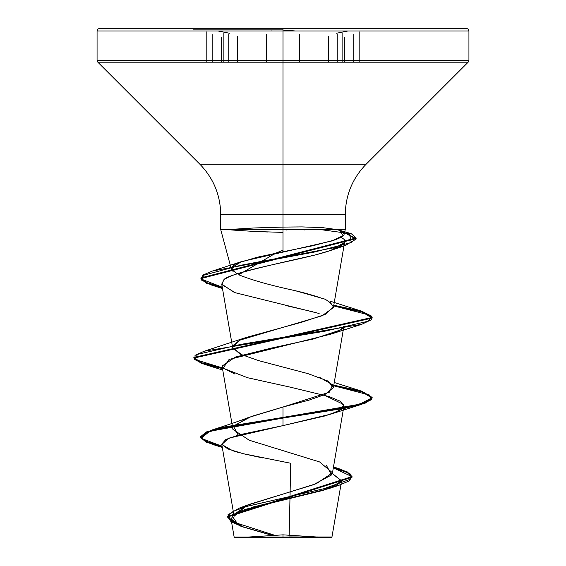 <?xml version="1.0" encoding="UTF-8"?>
<svg xmlns="http://www.w3.org/2000/svg" width="566" height="566" viewBox="0 0 566 566"><rect width="100%" height="100%" fill="white"/><g stroke="black" fill="none" stroke-linecap="round" stroke-linejoin="round"><path stroke-width="0.85" d="M228.777 62.196L228.777 34.533L228.777 62.196L228.777 34.533L228.777 62.196L97.854 62.196L222.077 62.196M223.874 33.352L223.874 62.196L223.874 33.352M299.619 62.196L299.619 34.526L299.619 62.196M283.021 31.321L283.021 62.196L283.021 31.321M353.814 62.196L353.814 34.533L353.814 62.196M342.105 33.352L342.105 62.196L342.105 33.352M328.676 62.196L328.676 36.281L328.676 62.196M237.352 62.196L237.352 36.295L237.352 62.196M283 29.156L193.409 29.156L283 29.156M271.156 30.974L271.56 30.904M283 537.7L234.77 537.7L283 537.7L283 537.028L234.175 537.077L331.733 536.985L289.141 536.936L331.605 536.985L283 537.028L283 537.7L283 534.849L283 537.7L331.23 537.7L330.303 537.7L331.23 537.7L331.952 536.978L341.595 480.81L336.374 485.578L323.264 490.347L245.085 509.421L234.232 514.19L231.034 518.958L243.132 527.003L271.043 535.047M231.635 229.98L231.834 229.315L231.635 229.98L254.07 231.437L283 232.4M265.263 227.539L283 227.086L283 214.613L220.733 214.613L283 214.613L283 164.182L366.16 164.182L468.146 62.196L283 62.196L468.146 62.196L468.931 60.3L283 60.3L468.931 60.3L468.931 30.974L283 30.974L468.931 30.974L468.146 29.085L466.257 28.3L283 28.3L283 229.647L220.966 229.647L345.069 229.647M233.227 271.751L231.275 268.779C231.933 266.261 234.197 264.315 238.067 262.957L256.985 257.289L283 251.771L283 164.182L199.84 164.182L366.16 164.182C352.526 178.233 345.564 195.044 345.267 214.613L283 214.613L283 227.086L254.134 227.971L231.834 229.315M283 250.207L275.437 253.285L238.718 274.772L240.571 272.72M344.057 234.168L342.699 231.628L337.329 229.647L345.232 229.647L283 229.647L283 251.771L312.779 245.75L335.058 239.892C341.468 237.366 344.468 235.456 344.057 234.168L345.267 229.647L345.267 214.613L283 214.613L283 62.196L97.854 62.196L199.84 164.182L283 164.182L199.84 164.182C213.474 178.233 220.436 195.044 220.733 214.613L283 214.613L220.733 214.613L220.733 229.647L231.275 268.779M236.821 273.916L231.452 267.739L241.696 261.563L331.846 240.953L343.279 235.541L339.183 230.129L337.329 229.647L322.408 227.61L301.926 226.909L283 227.086M221.73 444.126L234.112 516.263L246.783 505.396L316.337 483.668L332.483 472.808L319.641 461.948L249.238 440.221L232.923 429.353L222.07 366.089L223.287 368.233L247.392 377.692L290.287 387.158L329.334 396.625L340.562 401.351L343.93 406.084L338.68 410.966L325.337 415.854L283 425.618L239.008 434.872L225.834 439.499L221.73 444.126L227.744 448.909L243.175 453.691L290.726 463.264L289.184 534.905L290.11 491.918M234.027 425.724L251.53 416.378L283 407.032L309.1 400.098L324.905 394.537L333.381 387.583L327.962 381.052L307.975 373.638L258.62 360.62L240.133 354.111L232.619 347.602L221.73 284.139L234.522 292.544L319.146 313.486M232.852 345.699L239.616 340.237L322.082 315.764L333.381 307.607L333.424 306.85C329.15 301.515 325.485 298.742 322.443 298.523C315.205 295.891 306.036 293.252 294.936 290.62C270.399 285.335 251.665 280.05 238.718 274.772M235.329 292.834L221.815 284.514L223.704 280.142C224.638 275.578 260.664 267.202 315.043 255.004L330.756 250.42L344.446 242.46L344.192 239.411L340.541 236.885L344.192 239.411L344.744 240.904L344.446 242.46C343.562 243.755 342.847 247.936 315.043 255.004C281.847 263.388 232.293 271.765 223.704 280.142L221.73 284.139M333.381 387.583L343.93 326.108L340.491 329.971L313.38 338.999L271.616 348.033L235.343 357.061L222.07 366.089M238.392 525.064L232.102 515.966L253.61 506.86L328.683 488.663L341.539 481.072L332.306 473.487L341.595 480.81M234.77 537.7L242.899 537.7L234.77 537.7L234.147 537.077L231.034 518.958M234.331 514.119L249.224 504.412L313.309 484.779L331.513 474.959L326.313 465.146M238.145 435.105L233.56 426.396L247.972 417.687L283 407.032L283 417.404L210.686 430.415L201.149 438.339L222.098 446.263L206.158 441.501L200.491 436.733L206.484 431.9L223.874 427.068L283 417.404L283 418.069L223.874 427.733L206.484 432.565L200.491 437.398L206.194 442.18L222.219 446.956L212.314 444.345L200.527 437.78L210.283 431.207L283 418.069L283 425.618L228.685 438.197L221.83 444.487L232.76 450.777L238.958 452.609M242.531 526.812L230.963 521.633L227.504 516.454L233.263 511.282L247.844 506.103L338.673 485.395L349.073 481.008L351.939 476.622L333.332 467.856L347.262 472.56L352.031 477.265L227.44 517.055L227.44 516.39L352.031 476.6L347.291 471.91L333.445 467.212L341.001 469.412L350.849 474.258L350.701 479.098L323.674 488.783L239.199 508.148L227.85 514.855L231.911 521.562L273.739 534.969M227.44 517.055L240.394 526.047L271.418 535.04M243.868 453.868L262.935 457.986M228.777 60.3L97.069 60.3L97.854 62.196L283 62.196L283 60.3L97.069 60.3L221.738 60.3M229.407 33.245L217.96 30.974L97.069 30.974L97.069 60.3L283 60.3L283 30.974L97.069 30.974L216.375 30.974M97.069 30.974L283 30.974L283 28.3L99.743 28.3L103.267 28.3L99.743 28.3L97.854 29.085L97.069 30.974M247.25 28.3L103.267 28.3M283 28.3L318.75 28.3L283 28.3M462.733 28.3L318.75 28.3M294.936 290.62L320.943 297.964M327.042 300.581L330.466 302.676L333.424 306.85L325.068 314.498L301.989 322.139L246.295 337.428L239.616 340.237L232.626 347.616L242.099 355.002M319.705 377.416L332.659 384.816L329.292 392.224L283 407.032L283 417.404L359.431 404.294L372.117 397.735L361.674 391.177L333.806 385.135L361.978 391.269L372.145 397.41L365.36 402.405L346.031 407.407L283 417.404L283 418.069L346.031 408.072L365.36 403.077L372.145 398.075L361.95 391.927L333.692 385.779L369.626 395.047L371.445 399.674L361.674 404.308L283 418.069L283 425.618L331.103 414.05L341.475 409.282L343.746 404.52L323.894 394.983M222.374 367.893L195.093 359.544L195.015 355.363L204.326 351.189L324.926 331.195L368.275 321.198L371.728 316.196L361.667 311.201L333.784 305.244L362.12 311.342L372.145 317.434L193.855 357.422L201.298 362.657L222.374 367.893M320.823 229.647L351.408 233.8L356.106 237.953L200.937 277.885L206.406 282.533L222.247 287.181L201.305 279.095L202.968 275.048L212.533 271.001L314.413 252.054L351.281 242.573L349.293 233.1L339.183 230.129M222.495 368.586L201.333 363.337L193.855 358.087L372.145 318.099L362.091 311.993L333.678 305.895L369.704 315.113L371.423 319.719L361.667 324.332L241.074 344.326L197.725 354.323L194.272 359.325L204.333 364.32L222.495 368.586M222.367 287.875L206.434 283.212L200.937 278.55L356.106 238.619L344.468 232.64L356.042 239.156L344.984 245.672L240.444 265.341L203.795 275.182L201.546 280.099L211.436 285.016L222.367 287.875M304.65 229.98L304.65 229.315M234.904 374.062L223.174 368.112L229.067 359.46L331.096 334.074L340.491 329.971L342.89 328.054M312.432 311.717L285.2 305.392M286.431 229.98L286.431 229.315M268.135 232.01L254.07 231.437M242.899 537.7L273.59 537.7M292.41 537.7L323.101 537.7M320.413 537.7L291.78 537.7M274.22 537.7L245.587 537.7M294.454 30.897L283 30.033M212.158 62.196L212.158 34.526L212.158 62.196M266.409 62.196L266.409 34.533L266.409 62.196M337.223 62.196L337.223 34.526L337.223 62.196M336.586 33.238L348.012 30.974M359.169 31.852L359.169 62.196M327.997 537.7L283.007 534.849L238.003 537.7M332.483 472.808L343.93 406.084M333.381 307.607L344.708 241.632M249.224 504.412L239.199 508.148M333.501 466.886L341.001 469.412M247.972 417.687C240.649 420.602 228.218 424.847 210.686 430.415M352.031 476.6L352.031 477.265M200.491 436.733L200.491 437.398M328.683 488.663L338.673 485.395M212.314 444.345L222.304 447.43M241.696 261.563L212.533 271.001M246.295 337.428L204.326 351.189M334.258 382.496L361.674 391.177M361.667 311.201L330.622 301.31M372.145 398.075L372.145 397.41M193.855 358.087L193.855 357.422M372.145 318.099L372.145 317.434M200.937 278.55L200.937 277.885M356.106 238.619L356.106 237.953M331.103 414.05L361.674 404.308M222.749 370.058L204.333 364.32M331.096 334.074L361.667 324.332M222.48 288.533L211.436 285.016M330.756 250.42L344.984 245.672M344.432 62.196L344.432 37.724M206.809 31.852L206.809 62.196M221.511 62.196L221.511 37.71M213.439 183.193L213.078 182.471"/></g></svg>
